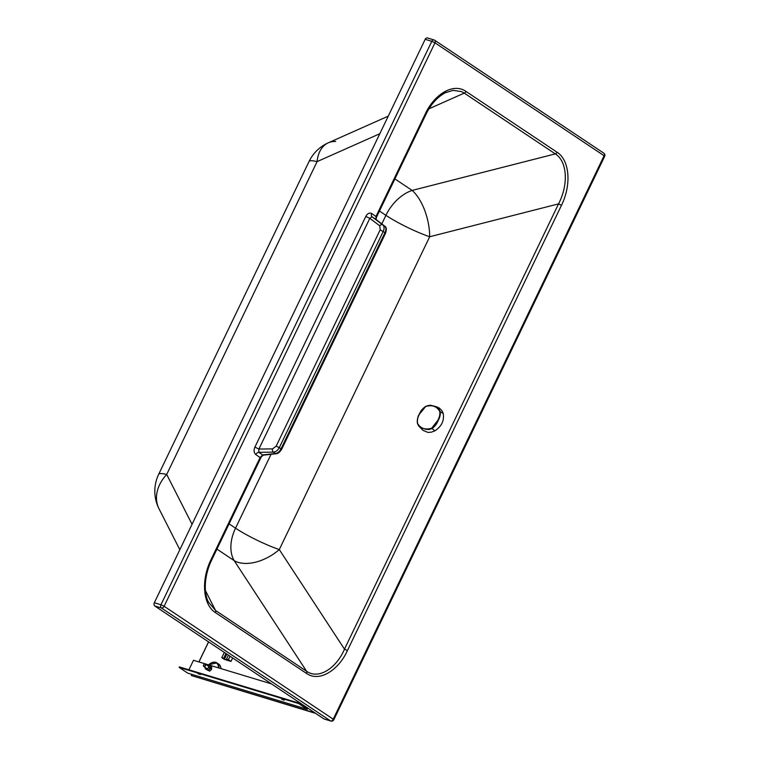 <?xml version="1.0" encoding="UTF-8"?>
<svg xmlns="http://www.w3.org/2000/svg" width="759" height="759" viewBox="0 0 759 759"><rect width="100%" height="100%" fill="white"/><g stroke="black" fill="none" stroke-linecap="round" stroke-linejoin="round"><path stroke-width="1.14" d="M216.932 549.108L234.161 560.616A37.163 22.542 146.8 0 0 279.293 549.573L429.679 236.751A37.163 17.068 75.7 0 0 412.128 190.414L555.313 153.897L464.252 93.11L461.538 91.611L453.066 90.368L445.286 92.731M561.461 205.319L347.404 650.586L344.482 649.163L279.293 549.573A37.163 5.512 25.7 0 1 235.537 528.169A37.163 25.36 123.7 0 0 234.161 560.616L306.598 671.269C319.178 680.159 336.949 667.218 344.482 649.163L558.539 203.886C568.738 184.418 567.239 161.25 555.313 153.897A2.476 1.689 123.7 0 0 557.068 152.236C569.63 160.111 571.66 184.712 561.461 205.319L558.539 203.886L429.679 236.751A37.163 5.512 25.7 0 1 385.914 215.338L379.462 211.03M335.649 141.478A38.937 24.297 66 0 0 328.315 142.806L328.315 142.806A38.937 24.297 66 0 0 317.072 161.629L379.804 133.726M388.257 116.136L328.315 142.806A38.937 38.937 0 0 0 309.046 161.506A38.937 5.778 -154.3 0 1 317.072 161.629L166.695 474.46A38.937 30.037 153 0 0 159.048 508.862L179.836 549.706M323.894 718.887L154.77 605.976L161.392 607.978A2.476 1.689 -56.3 0 0 164.115 606.27L434.973 42.827L604.098 155.737L333.229 719.181L164.115 606.27L160.955 604.762A2.476 1.774 106.8 0 0 161.392 607.978L330.516 720.889A2.476 1.689 -56.3 0 0 333.229 719.181L333.808 719.75A2.476 2.476 0 0 1 330.858 721.05A2.476 1.774 106.8 0 1 330.516 720.889L323.894 718.887A2.476 1.774 106.8 0 0 324.235 719.048L330.858 721.05M603.5 153.024A2.476 1.689 123.7 0 1 603.813 153.176A2.476 1.689 123.7 0 1 604.098 155.737L604.676 156.307A2.476 2.476 0 0 0 603.813 153.176L434.698 40.265A2.476 1.689 123.7 0 1 434.973 42.827L431.814 41.318A2.476 1.774 106.8 0 1 434.034 39.952A2.476 1.774 106.8 0 1 434.385 40.113A2.476 1.689 123.7 0 1 434.698 40.265A2.476 2.476 0 0 0 434.034 39.952L427.412 37.95A2.476 1.774 106.8 0 0 425.192 39.316L431.814 41.318L160.955 604.762L154.324 602.76A2.476 1.774 106.8 0 0 154.77 605.976M260.726 458.019L211.638 560.133L211.059 559.563L260.147 457.449L262.718 454.935A2.476 1.841 83.6 0 0 263.62 455.134L263.62 455.134A2.476 1.841 83.6 0 0 263.629 455.134C264.322 454.309 260.982 456.766 260.726 458.019L255.84 454.575C253.895 452.8 253.582 450.315 254.901 447.117L365.81 216.41C367.46 213.44 369.424 212.473 371.72 213.526A3.188 2.173 -56.3 0 0 372.005 216.77L369.813 218.326L365.81 216.41M281.627 449.385L281.048 448.816L385.05 232.491C386.274 229.626 386.17 227.52 384.718 226.173L382.659 224.797A2.476 1.765 -53 0 0 379.766 225.821L380.174 229.825L276.181 446.15L272.538 448.892A2.476 1.584 -90.6 0 0 273.363 452.146L275.422 453.521C277.699 453.161 279.568 451.596 281.048 448.816L279.293 447.649C277.803 450.419 275.83 451.918 273.363 452.146L258.781 452.307L262.718 454.935L275.422 453.521A2.476 1.841 83.6 0 0 276.333 453.721L276.333 453.721C277.917 453.692 279.682 452.25 281.627 449.385L385.619 233.06C386.739 229.332 386.464 227.055 384.804 226.229L384.804 226.229A2.476 2.021 -52.4 0 1 385.117 226.552M384.718 226.173A2.476 2.021 -52.4 0 1 384.804 226.229L376.028 219.465A2.476 2.021 127.6 0 0 375.952 219.398L384.718 226.173M376.113 219.531A2.476 2.021 127.6 0 0 376.028 219.465L376.597 216.979L425.695 114.865C430.932 103.983 437.82 96.44 446.349 92.228L446.32 92.247M557.068 152.236L466.007 91.441C452.668 82.095 433.455 95.492 425.116 114.286L376.028 216.4L375.952 219.398L372.005 216.77L382.659 224.797C384.301 226.277 384.509 228.45 383.286 231.315L279.293 447.649L276.181 446.15M255.84 454.575A3.188 2.173 -56.3 0 1 258.781 452.307L258.904 449.043L254.901 447.117M154.324 602.76L425.192 39.316M208.469 602.077L215.547 610.473L306.598 671.269A2.476 1.689 -56.3 0 1 306.513 673.432C319.843 682.787 339.055 669.381 347.404 650.586M425.116 114.286L425.695 114.865M425.638 406.558L419.414 414.196C417.697 417.346 417.08 420.41 417.564 423.37C420.486 428.474 425.182 430.087 431.653 428.209L437.744 420.477C439.499 417.355 440.163 414.319 439.727 411.397C436.662 406.188 431.966 404.575 425.638 406.558L425.657 406.416C428.892 405.221 431.036 404.983 432.07 405.685C435.514 406.34 437.971 407.194 439.461 408.228L441.804 410.477L443.199 413.456C444.404 420.628 441.624 426.425 434.85 430.856L431.387 432.165L427.953 432.412L423.057 430.372L418.826 426.131L421.966 428.095L425.742 429.271L429.11 429.528L431.89 428.588C434.717 426.7 436.786 424.053 438.085 420.647C439.964 417.422 440.647 414.329 440.154 411.378L438.579 408.684L434.233 406.274L429.262 405.391L425.742 406.435C422.839 408.257 420.695 410.847 419.319 414.205C417.516 417.488 416.909 420.628 417.478 423.636L418.826 426.131L417.478 423.636M439.727 411.397L443.199 413.456M224.408 659.248L230.091 660.966L226.514 659.106L228.412 659.675L230.992 661.402L224.36 659.4L221.78 657.673L223.677 658.243L222.691 658.1L224.408 659.248L226.884 654.116M226.514 659.106L228.004 656.004A1.594 1.091 -56.2 0 0 227.956 656.108M221.78 657.673L224.322 652.408M230.992 661.402L232.643 657.968M224.104 658.527L226.391 653.793M223.677 658.243L225.964 653.499M228.412 659.675L230.062 656.241M315.013 712.957L191.344 675.548L315.659 713.394M191.904 674.39L191.344 675.548M209.721 671.127L208.507 670.32L210.385 668.537L211.6 669.343L209.721 671.127L206.723 669.704M210.385 668.537L210.48 666.212L211.695 667.028L211.6 669.343M208.507 670.32L206.733 669.78M209.465 665.861A2.296 1.565 123.8 0 1 210.309 667.294L210.129 668.366L208.26 670.15L205.272 668.802L205.196 667.559A2.296 1.565 123.8 0 1 205.205 667.427L205.196 667.559A2.296 1.565 123.8 0 0 206.031 668.983L205.272 668.802M206.78 665.074A2.296 1.565 123.8 0 1 208.004 664.884L206.733 665.045M208.26 670.15L207.046 669.334L207.862 668.366L208.924 667.559L210.129 668.366M208.924 667.559L209.019 665.235L210.234 666.051L210.309 667.294M209.019 665.235L208.004 664.884A2.296 1.565 123.8 0 1 208.848 666.317A2.296 1.565 123.8 0 1 207.862 668.366A2.296 1.565 123.8 0 1 206.031 668.983L207.046 669.334M203.535 665.169A1.414 0.968 -56.2 0 0 205.357 665.823A1.414 0.968 -56.2 0 0 204.048 664.391A1.195 0.816 -56.2 0 0 203.991 666.279A1.195 0.816 -56.2 0 0 204.93 664.134A1.195 0.816 -56.2 0 0 204.019 664.419L204.086 664.362M188.906 669.789L193.479 660.302L271.485 683.897M307.774 708.128L307.224 709.276L298.619 703.527L298.847 703.052L307.129 708.583L307.452 707.91M298.847 703.052L179.352 666.905L179.124 667.379L187.729 673.129L307.224 709.276M298.619 703.527L179.124 667.379M281.722 699.2L284.227 700.215L281.722 699.2M200.329 674.58L197.824 673.565L200.329 674.58M220.907 668.594A8.852 6.034 -56.2 0 0 218.801 664.172L216.865 662.873A8.852 6.034 -56.2 0 0 208.972 664.505M229.076 523.852L235.537 528.169L271.039 454.309M381.796 223.914L385.914 215.338A37.163 25.36 -56.3 0 1 412.128 190.414L394.898 178.906M429.015 108.784L464.252 93.11A2.476 1.689 123.7 0 0 466.007 91.441M205.471 590.682L215.547 610.473A2.476 1.689 -56.3 0 1 215.452 612.636L306.513 673.432M211.059 559.563C200.85 580.161 202.89 604.762 215.452 612.636M376.597 216.979L371.72 213.526M309.046 161.506L158.659 474.337A38.937 5.778 -154.3 0 1 166.695 474.46L192.046 524.289M380.174 229.825L385.619 233.06M272.538 448.892L258.904 449.043L369.813 218.326L379.766 225.821M434.85 430.856L431.653 428.209M417.564 423.37L417.441 423.579C417.279 418.996 417.905 415.866 419.31 414.177C421.33 411.53 419.234 411.463 425.657 406.416L425.742 406.435M218.469 667.854A8.491 5.797 -56.2 0 0 215.376 662.512A8.491 5.797 -56.2 0 0 208.583 664.865M218.953 668.005A8.852 6.034 -56.2 0 0 216.865 662.873L208.469 664.837M208.602 641.915L198.953 661.952M158.659 474.337A38.937 38.937 0 0 0 159.048 508.862M263.62 455.134L276.333 453.721M211.638 560.133C204.114 575.683 203.478 593.149 208.687 602.513L208.687 602.513M604.676 156.307L333.808 719.75M208.839 666.449L205.338 664.106M207.264 668.802L203.763 666.459M208.535 641.867L198.877 661.933"/></g></svg>

